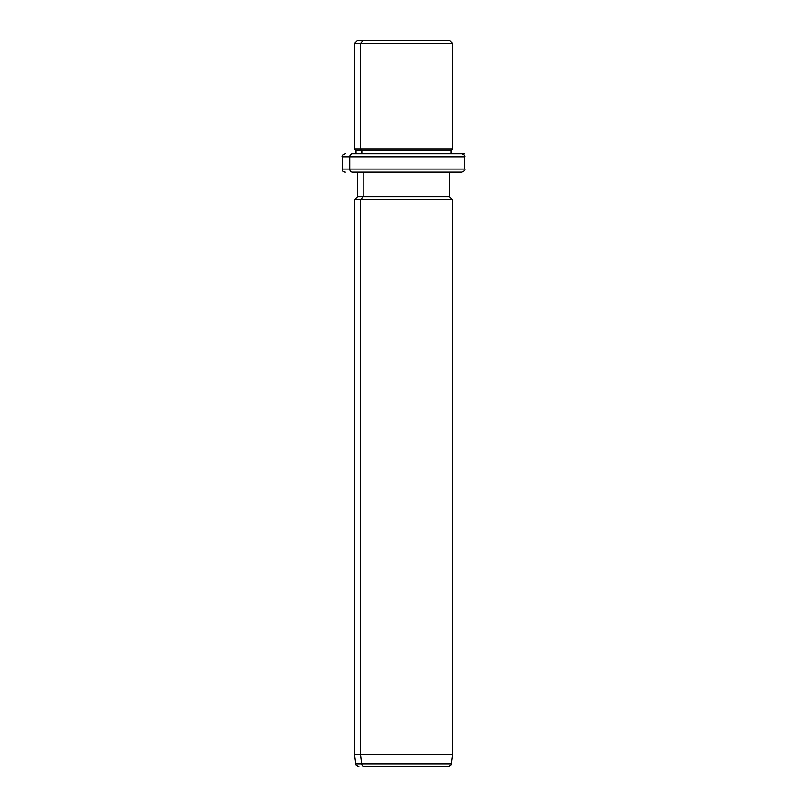 <?xml version="1.0" encoding="UTF-8"?>
<svg xmlns="http://www.w3.org/2000/svg" width="807" height="807" viewBox="0 0 807 807"><rect width="100%" height="100%" fill="white"/><g stroke="black" fill="none" stroke-linecap="round" stroke-linejoin="round"><path stroke-width="1.21" d="M443.84 40.35L363.16 40.35L449.469 40.35L452.535 43.417L360.467 43.417L363.16 40.35L360.467 43.417L354.465 43.417L452.535 43.417L452.535 149.144L360.467 149.144L360.467 43.417L360.467 149.144L354.465 149.144L452.535 149.144L451.002 150.677L361.818 150.677L360.467 149.144L361.818 150.677L355.998 150.677L451.002 150.677L451.002 153.744L454.603 153.744L352.397 153.744A3.067 2.693 90 0 0 349.713 156.8L342.208 156.8L349.713 156.8A3.067 2.693 -90 0 1 352.397 153.744L464.792 153.744M355.998 153.744L355.998 150.677L354.465 149.144L354.465 43.417L357.531 40.35L363.16 40.35M361.818 153.744L361.818 150.677L361.818 153.744M454.603 153.744L451.002 153.744M454.603 172.123L352.397 172.123A3.067 2.693 -90 0 1 349.713 169.056A3.067 2.693 90 0 0 352.397 172.123L461.725 172.123C464.56 170.812 465.578 169.793 464.792 169.056L349.713 169.056L464.792 169.056L464.792 156.8L349.713 156.8L349.713 169.056L342.208 169.056L349.713 169.056L349.713 156.8L464.792 156.8C465.568 156.054 464.55 155.035 461.725 153.744M442.68 766.65L364.32 766.65A3.067 2.693 -90 0 1 361.657 764.007L360.467 754.394L360.467 199.702L363.16 196.646L360.467 199.702L360.467 754.394L361.657 764.007A3.067 2.693 90 0 0 364.32 766.65L448.147 766.65C450.73 765.53 451.738 764.653 451.184 764.007L361.657 764.007L451.184 764.007L452.535 754.394L360.467 754.394L452.535 754.394L452.535 199.702L360.467 199.702L452.535 199.702L449.469 196.646L363.16 196.646L363.16 172.123L363.16 196.646L357.531 196.646L449.469 196.646L449.469 172.123M360.467 199.702L354.465 199.702L360.467 199.702M360.467 754.394L354.465 754.394L360.467 754.394M361.657 764.007L355.816 764.007L361.657 764.007M345.275 172.123C343.409 171.941 342.39 170.923 342.208 169.056L342.208 156.8C341.432 156.054 342.45 155.035 345.275 153.744M358.853 766.65C356.169 765.46 355.161 764.582 355.816 764.007L354.465 754.394L354.465 199.702L357.531 196.646L357.531 172.123"/></g></svg>
